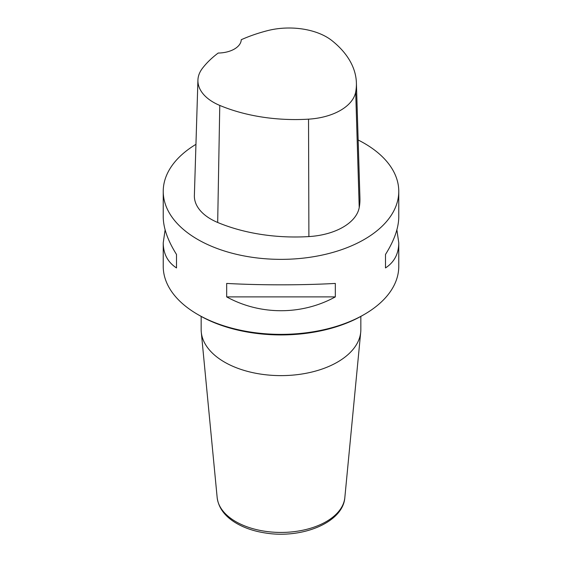 <?xml version="1.0" encoding="UTF-8"?>
<svg xmlns="http://www.w3.org/2000/svg" width="562" height="562" viewBox="0 0 562 562"><rect width="100%" height="100%" fill="white"/><g stroke="black" fill="none" stroke-linecap="round" stroke-linejoin="round"><path stroke-width="0.84" d="M201.154 316.413L201.154 329.522A79.846 46.098 0 0 0 201.273 332.072A79.846 46.098 0 0 0 252.5 372.585A79.846 46.098 0 0 0 337.46 362.118A79.846 46.098 0 0 0 360.727 332.072A79.846 46.098 0 0 0 360.846 329.522L360.846 316.413M163.233 191.375L163.233 216.841C163.317 227.954 167.743 240.494 176.51 254.467L176.51 267.933C167.743 262.222 163.317 253.855 163.233 242.826L163.233 266.374A117.767 67.995 0 0 0 197.726 314.453A117.767 67.995 0 0 0 364.274 314.453A117.767 67.995 0 0 0 398.767 266.374L398.767 242.826C398.683 253.855 394.257 262.222 385.49 267.933L385.49 254.467C394.257 240.494 398.683 227.954 398.767 216.841L398.767 191.375A117.767 67.995 180 0 1 281 259.363A117.767 67.995 180 0 1 163.233 191.375A117.767 67.995 180 0 1 195.948 144.343M358.149 140.001A117.767 67.995 180 0 1 364.274 143.296A117.767 67.995 180 0 1 398.767 191.375M226.676 296.891L226.676 283.431C260.108 285.292 301.892 285.292 335.324 283.431L335.324 296.891C301.892 315.331 260.108 315.331 226.676 296.891L335.324 296.891M396.884 229.837L398.767 242.826M163.233 242.826L165.116 229.837M356.392 82.825L359.94 198.182A131.901 76.151 180 0 1 359.223 207.568A56.53 32.638 180 0 1 308.896 236.581A131.901 76.151 180 0 1 217.684 222.475A56.53 32.638 180 0 1 194.375 195.485L197.922 80.127A52.976 30.587 180 0 1 202.475 68.262A128.347 74.1 180 0 1 218.197 53.039A23.555 13.6 180 0 0 241.26 39.712A128.347 74.1 180 0 1 267.491 30.657A52.976 30.587 180 0 1 331.952 40.633A128.347 74.1 180 0 1 356.392 82.825A128.347 74.1 180 0 1 355.697 91.964A52.976 30.587 180 0 1 308.531 119.158A128.347 74.1 180 0 1 219.77 105.424A52.976 30.587 180 0 1 197.922 80.127M364.274 314.453L362.609 315.415A115.414 66.632 180 0 1 199.391 315.415L197.726 314.453M385.49 267.933L385.49 254.467M176.51 254.467L176.51 267.933M201.273 332.072L217.164 497.574A63.935 36.909 0 0 0 281 532.439A63.935 36.909 0 0 0 344.836 497.574L360.727 332.072M355.697 91.964L359.223 207.568M308.531 119.158L308.896 236.581M219.77 105.424L217.684 222.475M217.164 497.574C218.47 507.662 224.561 516.035 235.429 522.702C244.041 527.901 254.249 531.364 266.044 533.085C302.468 538.817 343.087 522.421 344.836 497.574"/></g></svg>
